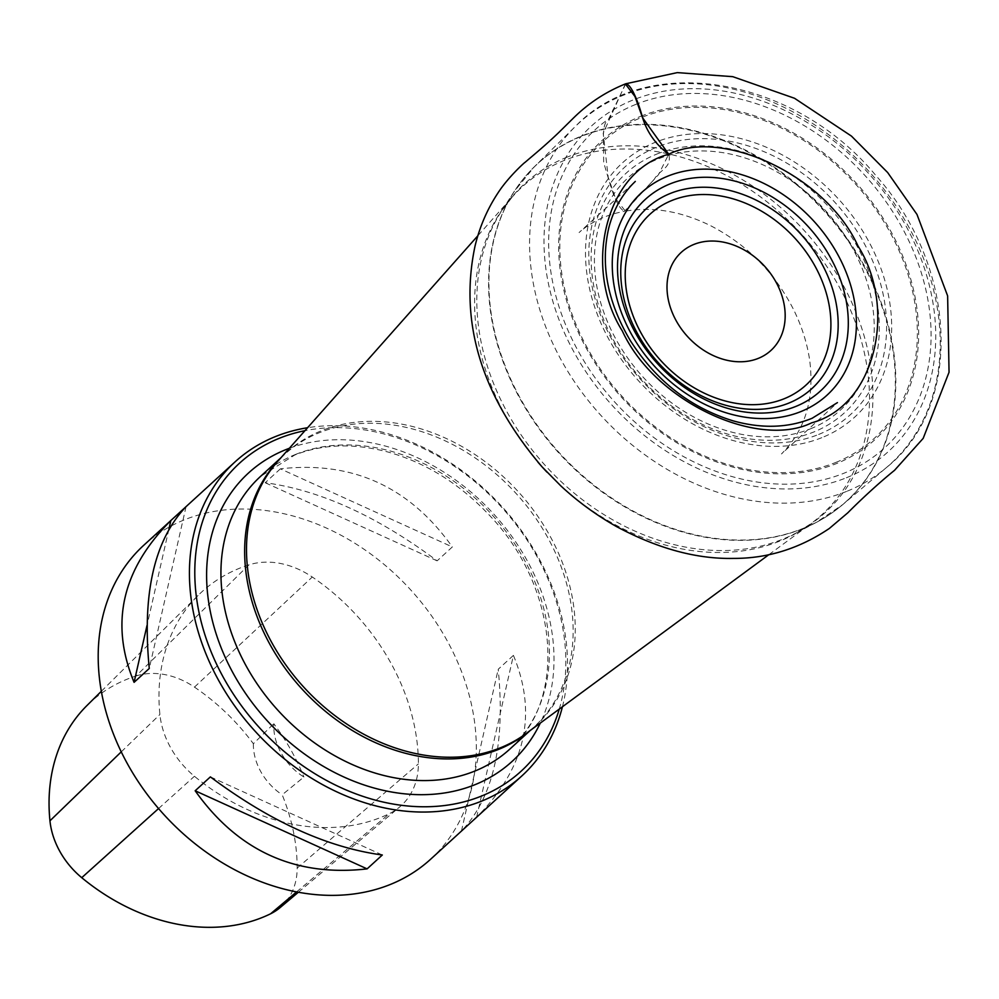<?xml version="1.0" encoding="UTF-8"?>
<svg xmlns="http://www.w3.org/2000/svg" width="999" height="999" viewBox="0 0 999 999"><rect width="100%" height="100%" fill="white"/><g stroke="black" fill="none" stroke-linecap="round" stroke-linejoin="round"><path stroke-width="0.75" stroke-dasharray="5 3.75" d="M635.926 104.346A215.047 168.769 47.6 0 0 652.846 436.775A215.047 168.769 47.6 0 0 930.831 325.324A215.047 168.769 47.6 0 0 635.926 104.346M559.265 709.115A208.654 163.749 47.6 0 0 501.223 506.768A208.654 163.749 47.6 0 0 304.957 430.681M562.437 706.768A212.65 166.883 47.6 0 0 501.71 506.331A212.65 166.883 47.6 0 0 307.58 427.722M430.656 859.202A212.65 166.883 47.6 0 0 429.67 613.199A212.65 166.883 47.6 0 0 184.478 519.792A212.65 166.883 47.6 0 0 143.856 545.179M280.382 468.843L265.185 482.729C319.967 490.147 377.285 516.183 437.125 560.839L452.335 546.952C409.553 486.713 352.235 460.676 280.382 468.843L452.335 546.952M513.424 655.381L498.214 669.268C505.506 743.731 493.244 797.664 461.451 831.056L476.648 817.17C525.511 768.194 537.762 714.273 513.424 655.381L476.648 817.17M248.876 564.885A199.35 156.456 47.6 0 0 198.177 595.354A199.35 156.456 47.6 0 0 159.902 714.485A79.745 62.575 47.6 0 0 194.443 776.273A199.35 156.456 47.6 0 0 389.51 813.561A79.745 62.575 47.6 0 0 399.75 806.905A79.745 62.575 47.6 0 0 418.381 763.898A199.35 156.456 47.6 0 0 312.275 577.01A79.745 62.575 47.6 0 0 248.876 564.885L136.089 675.973A193.007 151.473 47.6 0 0 87.013 705.481M280.032 907.666A73.402 57.605 47.6 0 0 297.178 868.069A193.007 151.473 47.6 0 0 282.193 794.779L303.896 777.022A53.159 41.721 -132.4 0 1 273.801 723.713A194.131 152.347 -132.4 0 1 303.896 777.022M136.089 675.973A73.402 57.605 47.6 0 1 194.455 687.125A193.007 151.473 47.6 0 1 253.371 743.731L273.801 723.713M253.371 743.731A53.159 41.721 47.6 0 0 282.193 794.779M437.125 560.839L265.185 482.729M168.893 529.158L146.99 625.524M186.051 506.668L149.276 668.456M210.377 776.885L382.317 854.994M461.451 831.056L498.214 669.268M625.374 83.916L603.196 133.242L608.204 177.235L615.634 198.714L625.274 210.976L658.503 174.7L668.718 154.221C672.227 167.932 659.44 169.78 654.345 179.196L624.412 211.351C606.455 214.648 591.346 221.716 579.095 232.542L635.302 181.418M810.389 428.858A157.367 123.501 47.6 0 0 798.014 185.602A157.367 123.501 47.6 0 0 594.592 267.158A157.367 123.501 47.6 0 0 810.389 428.858M656.892 154.046A162.063 127.185 -132.4 0 1 856.168 244.568A162.063 127.185 -132.4 0 1 813.561 432.08A162.063 127.185 -132.4 0 1 614.273 341.558A162.063 127.185 -132.4 0 1 656.892 154.046M818.643 434.453A167.482 131.431 47.6 0 0 862.686 240.684A167.482 131.431 47.6 0 0 656.755 147.14A167.482 131.431 47.6 0 0 612.712 340.909A167.482 131.431 47.6 0 0 818.643 434.453M821.815 437.674A172.178 135.115 -132.4 0 1 585.701 260.751A172.178 135.115 -132.4 0 1 808.266 171.528A172.178 135.115 -132.4 0 1 821.815 437.674M835.776 462.45A201.074 157.792 47.6 0 0 819.954 151.648A201.074 157.792 47.6 0 0 560.052 255.856A201.074 157.792 47.6 0 0 835.776 462.45M640.809 116.284A202.435 158.866 -132.4 0 1 889.734 229.345A202.435 158.866 -132.4 0 1 836.5 463.573A202.435 158.866 -132.4 0 1 587.574 350.499A202.435 158.866 -132.4 0 1 640.809 116.284M846.353 477.784A220.304 172.889 47.6 0 0 829.02 137.238A220.304 172.889 47.6 0 0 544.255 251.423A220.304 172.889 47.6 0 0 846.353 477.784M802.971 528.459A228.821 179.57 47.6 0 0 842.806 504.557A228.821 179.57 47.6 0 0 824.974 211.089A228.821 179.57 47.6 0 0 534.315 166.796A228.821 179.57 47.6 0 0 541.071 430.594A228.821 179.57 47.6 0 0 802.971 528.459M846.515 491.446A230.931 181.231 -132.4 0 1 582.192 392.682A230.931 181.231 -132.4 0 1 575.374 126.436A230.931 181.231 -132.4 0 1 868.718 171.141A230.931 181.231 -132.4 0 1 886.712 467.32A230.931 181.231 -132.4 0 1 846.515 491.446M802.522 528.771A228.734 179.508 -132.4 0 1 553.184 446.565A228.734 179.508 -132.4 0 1 514.073 191.683A228.734 179.508 -132.4 0 1 581.418 136.364A228.734 179.508 -132.4 0 1 857.979 256.106A228.734 179.508 -132.4 0 1 816.183 522.477A228.734 179.508 -132.4 0 1 802.522 528.771M567.207 157.093A222.765 174.825 47.6 0 0 501.623 210.964A222.765 174.825 47.6 0 0 545.791 466.071A222.765 174.825 47.6 0 0 795.853 533.129A222.765 174.825 47.6 0 0 836.563 273.714A222.765 174.825 47.6 0 0 567.207 157.093M537.899 462.112A222.065 174.276 -132.4 0 1 512.187 197.04A222.065 174.276 -132.4 0 1 564.722 160.265A222.065 174.276 -132.4 0 1 826.023 265.284A222.065 174.276 -132.4 0 1 810.689 523.863A222.065 174.276 -132.4 0 1 546.99 472.165M542.457 467.27A222.065 174.276 -132.4 0 1 541.845 466.595M528.708 731.63A184.74 144.98 47.6 0 0 533.478 727.497L526.286 733.403A184.877 145.092 47.6 0 0 539.06 518.131A184.877 145.092 47.6 0 0 321.516 430.706A184.877 145.092 47.6 0 0 277.784 461.313L284.315 454.682A184.74 144.98 47.6 0 0 279.77 459.065M530.044 730.644L533.478 727.497A184.74 144.98 47.6 0 0 532.629 513.786A184.74 144.98 47.6 0 0 319.605 432.629A184.74 144.98 47.6 0 0 284.315 454.682L280.881 457.817M295.891 454.295A184.74 144.98 47.6 0 0 260.602 476.348L294.705 455.044C322.927 443.931 354.183 442.969 388.474 452.16C425.761 462.787 459.016 483.416 488.224 514.035C558.978 586.301 567.657 700.461 509.765 749.163A184.74 144.98 47.6 0 0 508.903 535.439A184.74 144.98 47.6 0 0 295.891 454.295M289.335 448.289A195.367 153.322 -132.4 0 1 493.518 513.811A195.367 153.322 -132.4 0 1 540.297 723.076M121.254 751.86L159.902 714.485M158.566 808.553L194.443 776.273M296.566 891.907L389.51 813.561M297.178 868.069L418.381 763.898M194.455 687.125L312.275 577.01M625.824 83.754L608.304 119.705C605.294 121.354 603.683 126.286 603.446 134.515L603.671 162.737C608.99 179.058 614.735 206.244 624.412 211.351C652.06 206.269 680.819 211.064 710.689 225.737C747.015 244.618 774.637 272.552 793.568 309.553C801.91 326.486 807.329 343.631 809.789 361.014C814.497 399.35 805.057 430.319 781.468 453.946L837.424 402.622M768.968 554.595L810.689 523.863L795.853 533.129L816.183 522.477L842.806 504.557L886.712 467.32C963.96 405.532 957.566 266.483 876.073 175.762C794.717 76.923 647.14 51.261 575.374 126.436L534.315 166.796L514.073 191.683L501.623 210.964L512.187 197.04L477.872 235.727M101.324 691.296L198.177 595.354M298.364 892.244L399.75 806.905"/><path stroke-width="1.5" d="M693.968 244.405A66.446 52.148 47.6 0 0 699.2 347.128A66.446 52.148 47.6 0 0 785.102 312.687A66.446 52.148 47.6 0 0 693.968 244.405M304.957 430.681A208.654 163.749 47.6 0 0 279.458 438.224A208.654 163.749 47.6 0 0 270.766 739.335A208.654 163.749 47.6 0 0 559.265 709.115M307.58 427.722A212.65 166.883 47.6 0 0 275.712 436.463A212.65 166.883 47.6 0 0 235.09 461.85A212.65 166.883 47.6 0 0 255.269 731.405A212.65 166.883 47.6 0 0 521.89 775.886A212.65 166.883 47.6 0 0 562.437 706.768M235.09 461.85L143.856 545.179A212.65 166.883 47.6 0 0 164.036 814.734A212.65 166.883 47.6 0 0 430.656 859.202L521.89 775.886M382.317 854.994L367.108 868.88C295.267 877.047 237.949 851.011 195.167 790.771L210.377 776.885C270.217 821.54 327.535 847.577 382.317 854.994M149.276 668.456L134.078 682.342C109.728 623.463 121.99 569.53 170.841 520.554L186.051 506.668C154.258 540.059 141.995 593.993 149.276 668.456M101.324 691.296L87.013 705.481A193.007 151.473 47.6 0 0 49.95 820.816A73.402 57.605 47.6 0 0 81.743 877.684A193.007 151.473 47.6 0 0 270.604 913.785A73.402 57.605 47.6 0 0 280.032 907.666L298.364 892.244M170.841 520.554L168.893 529.158M146.99 625.524L134.078 682.342M195.167 790.771L367.108 868.88M625.824 83.754C605.993 91.683 588.523 103.122 573.401 118.094L558.653 132.63C545.054 145.667 532.991 155.519 526.51 161.101L524.762 162.587C525.174 161.888 508.054 177.198 497.814 193.182C487.275 209.191 479.695 226.773 475.062 245.941C458.928 322.003 481.293 395.666 542.157 466.945L560.826 485.889C577.647 501.51 596.178 515.047 616.408 526.523C657.554 548.551 696.528 559.178 733.328 558.404C767.482 558.566 799.487 548.576 829.37 528.434L847.764 512.849C858.678 501.835 877.222 484.278 894.53 470.329L923.176 438.374L949.05 372.252L947.626 295.891L916.995 214.46L887.674 172.552L851.473 136.114L794.53 98.277L732.766 76.673L677.285 72.615L625.824 83.754C631.818 84.403 639.148 104.932 642.282 116.683C646.765 131.93 655.569 144.443 668.718 154.221C604.52 171.304 583.004 268.893 622.315 330.944C655.157 402.634 758.716 449.051 811.65 422.827C875.848 405.756 897.364 308.154 858.066 246.104C825.211 174.425 721.653 128.009 668.718 154.221L642.544 117.707L634.964 96.503L625.374 83.916M672.152 200.374A115.684 90.784 47.6 0 0 681.256 379.195A115.684 90.784 47.6 0 0 830.781 319.243A115.684 90.784 47.6 0 0 672.152 200.374M670.366 193.431A122.265 95.954 -132.4 0 1 838.036 319.068A122.265 95.954 -132.4 0 1 679.994 382.442A122.265 95.954 -132.4 0 1 670.366 193.431M795.641 406.506A129.795 101.861 47.6 0 0 829.769 256.343A129.795 101.861 47.6 0 0 670.179 183.841A129.795 101.861 47.6 0 0 636.051 334.016A129.795 101.861 47.6 0 0 795.641 406.506M800.699 411.65A137.313 107.755 -132.4 0 1 612.412 270.567A137.313 107.755 -132.4 0 1 789.897 199.4A137.313 107.755 -132.4 0 1 800.699 411.65M546.99 472.165A222.065 174.276 -132.4 0 1 542.457 467.27M541.845 466.595A222.065 174.276 -132.4 0 1 537.899 462.112M477.872 235.727L277.784 461.313A184.877 145.092 47.6 0 0 303.746 687.125A184.877 145.092 47.6 0 0 526.286 733.403L768.968 554.595M279.77 459.065A184.74 144.98 47.6 0 0 301.848 688.86A184.74 144.98 47.6 0 0 528.708 731.63M280.881 457.817L260.602 476.348A184.74 144.98 47.6 0 0 278.134 710.526A184.74 144.98 47.6 0 0 509.765 749.163L530.044 730.644M540.297 723.076A195.367 153.322 -132.4 0 1 268.656 722.289A195.367 153.322 -132.4 0 1 285.889 449.625A195.367 153.322 -132.4 0 1 289.335 448.289M49.95 820.816L121.254 751.86M81.743 877.684L158.566 808.553M270.604 913.785L296.566 891.907M635.302 181.418L633.229 183.466C621.578 195.342 613.461 210.052 608.853 227.597C600.187 264.498 607.467 302.36 630.681 341.183C656.48 381.218 690.609 407.767 733.079 420.841C761.887 428.846 788.223 427.984 812.087 418.294L837.424 402.622"/></g></svg>
